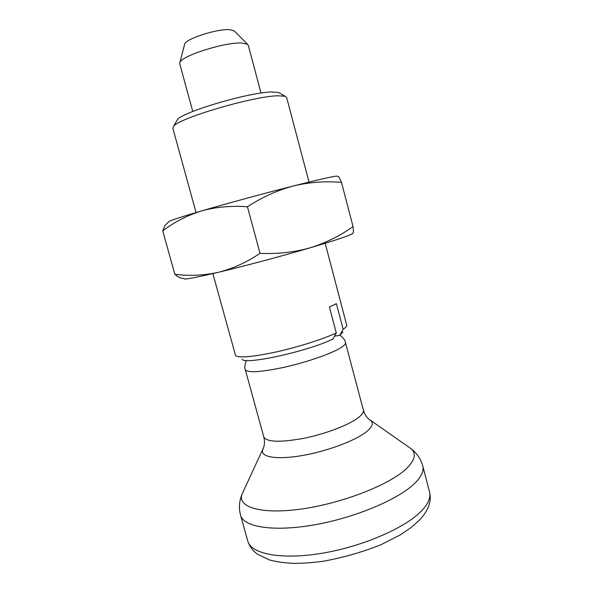 <?xml version="1.0" encoding="UTF-8"?>
<svg xmlns="http://www.w3.org/2000/svg" width="593" height="593" viewBox="0 0 593 593"><rect width="100%" height="100%" fill="white"/><g stroke="black" fill="none" stroke-linecap="round" stroke-linejoin="round"><path stroke-width="0.89" d="M183.311 278.399C180.984 278.562 178.159 277.183 174.831 274.255L162.749 230.899L164.958 225.548L168.108 222.368M168.382 222.093L169.235 221.233C172.897 219.618 183.6 216.2 201.346 210.997C226.83 203.532 265.049 193.133 293.572 185.92C317.299 179.938 331.628 176.655 336.565 176.084L338.714 176.662L341.501 182.422C325.624 180.961 309.65 182.125 293.572 185.92C277.561 190.19 262.18 197.143 247.437 206.772L260.038 253.352C277.546 254.115 294.217 252.277 310.035 247.844C325.75 242.945 340.093 235.858 353.043 226.57C353.591 231.255 353.51 233.42 352.791 233.056C353.613 234.213 339.366 239.142 310.035 247.844C281.957 256.094 243.901 266.242 218.202 272.343C203.547 275.53 189.093 276.168 174.831 274.255M341.501 182.422L353.043 226.57M183.919 278.562C183.052 279.992 194.482 277.924 218.202 272.343C232.582 268.74 246.525 262.41 260.038 253.352M325.201 243.293L346.816 325.579C346.601 326.55 345.385 327.766 343.154 329.234L336.379 303.668L329.397 307.011L336.283 332.932C323.237 339.092 298.249 347.038 276.13 351.96C252.655 356.942 239.135 358.15 235.577 355.592L212.857 273.603M196.053 212.553L172.822 128.118L173.571 126.331C178.33 118.303 253.285 96.185 277.769 95.792L285.077 96.244L286.627 97.415L309.012 182.073M176.625 121.024L177.359 119.734C181.962 112.107 249.334 92.16 271.75 91.974L278.488 92.449L279.77 93.19M242.107 359.217C244.094 365.295 308.16 351.315 332.947 339.04L336.283 332.932M184.542 44.616L184.675 44.097C185.735 38.738 218.024 28.42 230.04 29.694L234.494 31.133M192.769 111.484L179.731 63.747L179.857 62.591C181.021 55.898 225.985 41.688 242.174 43.059L247.585 44.319L248.274 45.253L261.016 93.064M247.437 206.772C231.07 205.578 215.711 206.987 201.346 210.997C186.965 215.511 174.097 222.145 162.749 230.899M343.154 329.234L339.833 335.267L334.511 336.172M339.833 335.267L342.984 331.998M422.572 509.765C428.576 503.034 430.896 497.097 429.54 491.945C431.823 500.774 428.68 509.943 420.103 519.461L411.305 527.399L400.075 535.005L380.869 544.782C362.041 552.246 342.635 557.768 322.666 561.349C312.118 562.727 302.193 563.394 292.905 563.35C284.121 562.913 276.256 561.756 269.304 559.888L257.421 554.203C252.662 550.615 249.438 546.205 247.763 540.994C250.935 554.018 281.46 560.207 322.903 553.106C364.295 546.101 407.384 526.851 422.572 509.765M247.763 540.994L240.573 515.206C243.434 527.125 273.707 532.151 315.172 524.701C356.578 517.333 399.956 498.654 415.456 482.598C421.586 476.268 424.025 470.753 422.779 466.039L429.54 491.945M243.56 490.915L241.951 494.369C237.319 507.43 261.824 514.857 302.838 508.809C343.762 502.871 390.579 484.222 406.687 468.366C414.952 460.116 416.427 453.571 411.112 448.731L407.977 446.551M263.359 448.278L262.61 449.954C260.327 457.055 276.405 459.938 301.503 455.676C326.543 451.466 355.244 440.777 366.415 431.793C372.159 427.108 373.657 423.424 370.914 420.733L369.424 419.659M246.31 360.448C244.694 365.31 244.353 368.372 245.287 369.617L263.766 436.878C266.509 442.067 279.54 442.608 302.845 438.494C324.593 434.209 348.158 425.329 357.92 417.961C362.078 414.803 363.88 412.157 363.339 410.015C364.421 413.736 366.2 416.731 368.661 418.999L411.112 448.731C417.094 453.46 420.986 459.234 422.779 466.039M245.287 369.617C247.54 372.975 260.297 372.248 283.573 367.423C305.328 362.612 329.263 354.466 339.478 348.543C343.829 346.008 345.83 344.022 345.467 342.584L363.339 410.015M336.565 176.084L338.714 176.662M177.359 119.734L173.571 126.331M278.488 92.449L285.077 96.244M240.573 515.206C238.697 508.416 239.157 501.47 241.951 494.369L263.685 447.322C264.671 444.12 264.7 440.643 263.766 436.878M345.467 342.584C345.237 340.441 343.406 337.966 339.974 335.171M184.675 44.097L179.857 62.591M234.116 30.762L247.585 44.319M169.235 221.233L164.958 225.548"/></g></svg>
